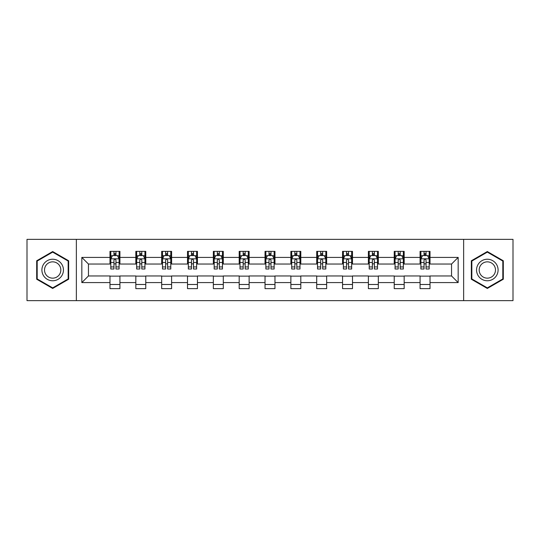 <?xml version="1.0" encoding="UTF-8"?>
<svg xmlns="http://www.w3.org/2000/svg" width="540" height="540" viewBox="0 0 540 540"><rect width="100%" height="100%" fill="white"/><g stroke="black" fill="none" stroke-linecap="round" stroke-linejoin="round"><path stroke-width="0.81" d="M463.637 300.645L513 300.645L513 239.355L463.637 239.355L463.637 300.645L76.363 300.645L76.363 239.355L27 239.355L27 300.645L76.363 300.645M463.637 239.355L76.363 239.355M430.015 257.411L430.015 251.363L420.073 251.363L420.073 257.411L404.17 257.411L404.17 251.363L394.234 251.363L394.234 257.411L378.331 257.411L378.331 251.363L368.395 251.363L368.395 257.411L352.492 257.411L352.492 251.363L342.549 251.363L342.549 257.411L326.653 257.411L326.653 251.363L316.71 251.363L316.71 257.411L300.807 257.411L300.807 251.363L290.871 251.363L290.871 257.411L274.968 257.411L274.968 251.363L265.032 251.363L265.032 257.411L249.129 257.411L249.129 251.363L239.193 251.363L239.193 257.411L223.29 257.411L223.29 251.363L213.347 251.363L213.347 257.411L197.451 257.411L197.451 251.363L187.508 251.363L187.508 257.411L171.605 257.411L171.605 251.363L161.669 251.363L161.669 257.411L145.766 257.411L145.766 251.363L135.83 251.363L135.83 257.411L119.927 257.411L119.927 251.363L109.985 251.363L109.985 257.411L81.83 257.411L81.83 282.589L88.452 275.96L109.985 275.96L109.985 288.637L119.927 288.637L119.927 275.96L135.83 275.96L135.83 288.637L145.766 288.637L145.766 275.96L161.669 275.96L161.669 288.637L171.605 288.637L171.605 275.96L187.508 275.96L187.508 288.637L197.451 288.637L197.451 275.96L213.347 275.96L213.347 288.637L223.29 288.637L223.29 275.96L239.193 275.96L239.193 288.637L249.129 288.637L249.129 275.96L265.032 275.96L265.032 288.637L274.968 288.637L274.968 275.96L290.871 275.96L290.871 288.637L300.807 288.637L300.807 275.96L316.71 275.96L316.71 288.637L326.653 288.637L326.653 275.96L342.549 275.96L342.549 288.637L352.492 288.637L352.492 275.96L368.395 275.96L368.395 288.637L378.331 288.637L378.331 275.96L394.234 275.96L394.234 288.637L404.17 288.637L404.17 275.96L420.073 275.96L420.073 288.637L430.015 288.637L430.015 275.96L451.548 275.96L451.548 264.04L430.015 264.04L430.015 257.411L458.17 257.411L458.17 282.589L430.015 282.589M420.073 282.589L404.17 282.589M394.234 282.589L378.331 282.589M368.395 282.589L352.492 282.589M342.549 282.589L326.653 282.589M316.71 282.589L300.807 282.589M290.871 282.589L274.968 282.589M265.032 282.589L249.129 282.589M239.193 282.589L223.29 282.589M213.347 282.589L197.451 282.589M187.508 282.589L171.605 282.589M161.669 282.589L145.766 282.589M135.83 282.589L119.927 282.589M109.985 282.589L81.83 282.589M420.073 257.411L420.073 264.04L404.17 264.04L404.17 257.411M394.234 257.411L394.234 264.04L378.331 264.04L378.331 257.411M368.395 257.411L368.395 264.04L352.492 264.04L352.492 257.411M342.549 257.411L342.549 264.04L326.653 264.04L326.653 257.411M316.71 257.411L316.71 264.04L300.807 264.04L300.807 257.411M290.871 257.411L290.871 264.04L274.968 264.04L274.968 257.411M265.032 257.411L265.032 264.04L249.129 264.04L249.129 257.411M239.193 257.411L239.193 264.04L223.29 264.04L223.29 257.411M213.347 257.411L213.347 264.04L197.451 264.04L197.451 257.411M187.508 257.411L187.508 264.04L171.605 264.04L171.605 257.411M161.669 257.411L161.669 264.04L145.766 264.04L145.766 257.411M135.83 257.411L135.83 264.04L119.927 264.04L119.927 257.411M109.985 257.411L109.985 264.04L88.452 264.04L81.83 257.411M88.452 264.04L88.452 275.96M458.17 282.589L451.548 275.96M451.548 264.04L458.17 257.411M109.985 255.508L110.815 255.508M113.96 255.508L115.952 255.508M119.097 255.508L119.927 255.508M109.985 263.871L110.815 263.871M113.96 263.871L115.952 263.871M119.097 263.871L119.927 263.871M109.985 276.129L119.927 276.129M109.985 284.492L119.927 284.492M135.83 276.129L145.766 276.129M135.83 284.492L145.766 284.492M135.83 255.508L136.654 255.508M139.806 255.508L141.791 255.508M144.936 255.508L145.766 255.508M135.83 263.871L136.654 263.871M139.806 263.871L141.791 263.871M144.936 263.871L145.766 263.871M161.669 276.129L171.605 276.129M161.669 284.492L171.605 284.492M161.669 255.508L162.5 255.508M165.645 255.508L167.63 255.508M170.782 255.508L171.605 255.508M161.669 263.871L162.5 263.871M165.645 263.871L167.63 263.871M170.782 263.871L171.605 263.871M187.508 276.129L197.451 276.129M187.508 284.492L197.451 284.492M187.508 255.508L188.339 255.508M191.484 255.508L193.475 255.508M196.621 255.508L197.451 255.508M187.508 263.871L188.339 263.871M191.484 263.871L193.475 263.871M196.621 263.871L197.451 263.871M213.347 276.129L223.29 276.129M213.347 284.492L223.29 284.492M213.347 255.508L214.178 255.508M217.323 255.508L219.314 255.508M222.46 255.508L223.29 255.508M213.347 263.871L214.178 263.871M217.323 263.871L219.314 263.871M222.46 263.871L223.29 263.871M239.193 276.129L249.129 276.129M239.193 284.492L249.129 284.492M239.193 255.508L240.017 255.508M243.169 255.508L245.153 255.508M248.299 255.508L249.129 255.508M239.193 263.871L240.017 263.871M243.169 263.871L245.153 263.871M248.299 263.871L249.129 263.871M265.032 276.129L274.968 276.129M265.032 284.492L274.968 284.492M265.032 255.508L265.862 255.508M269.008 255.508L270.992 255.508M274.138 255.508L274.968 255.508M265.032 263.871L265.862 263.871M269.008 263.871L270.992 263.871M274.138 263.871L274.968 263.871M290.871 276.129L300.807 276.129M290.871 284.492L300.807 284.492M290.871 255.508L291.701 255.508M294.847 255.508L296.831 255.508M299.984 255.508L300.807 255.508M290.871 263.871L291.701 263.871M294.847 263.871L296.831 263.871M299.984 263.871L300.807 263.871M316.71 276.129L326.653 276.129M316.71 284.492L326.653 284.492M316.71 255.508L317.54 255.508M320.686 255.508L322.677 255.508M325.822 255.508L326.653 255.508M316.71 263.871L317.54 263.871M320.686 263.871L322.677 263.871M325.822 263.871L326.653 263.871M342.549 276.129L352.492 276.129M342.549 284.492L352.492 284.492M342.549 255.508L343.379 255.508M346.525 255.508L348.516 255.508M351.662 255.508L352.492 255.508M342.549 263.871L343.379 263.871M346.525 263.871L348.516 263.871M351.662 263.871L352.492 263.871M368.395 276.129L378.331 276.129M368.395 284.492L378.331 284.492M368.395 255.508L369.218 255.508M372.37 255.508L374.355 255.508M377.501 255.508L378.331 255.508M368.395 263.871L369.218 263.871M372.37 263.871L374.355 263.871M377.501 263.871L378.331 263.871M394.234 276.129L404.17 276.129M394.234 284.492L404.17 284.492M394.234 255.508L395.064 255.508M398.21 255.508L400.194 255.508M403.346 255.508L404.17 255.508M394.234 263.871L395.064 263.871M398.21 263.871L400.194 263.871M403.346 263.871L404.17 263.871M420.073 276.129L430.015 276.129M420.073 284.492L430.015 284.492M420.073 255.508L420.903 255.508M424.049 255.508L426.04 255.508M429.185 255.508L430.015 255.508M420.073 263.871L420.903 263.871M424.049 263.871L426.04 263.871M429.185 263.871L430.015 263.871M52.677 288.454L68.661 279.227L68.661 260.773L52.677 251.546L36.693 260.773L36.693 279.227L52.677 288.454M503.307 260.773L487.323 251.546L471.339 260.773L471.339 279.227L487.323 288.454L503.307 279.227L503.307 260.773M115.952 253.517L113.96 253.517M119.097 266.929L115.952 266.929L115.952 269.008L119.097 269.008L119.097 258.903L117.443 255.589L112.475 255.589L110.815 258.903L110.815 269.008L113.96 269.008L113.96 266.929L110.815 266.929M110.815 258.903L110.815 251.363M119.097 258.903L119.097 251.363M113.96 255.589L113.96 251.363M115.952 251.363L115.952 255.589M115.952 266.929L115.952 260.145C115.29 258.869 114.629 258.869 113.96 260.145L113.96 266.929M61.999 275.387A10.766 10.766 0 0 0 58.057 260.678A10.766 10.766 0 0 0 43.349 264.613A10.766 10.766 0 0 0 47.291 279.322A10.766 10.766 0 0 0 61.999 275.387M59.738 274.077A8.154 8.154 0 0 0 56.754 262.94A8.154 8.154 0 0 0 45.617 265.923A8.154 8.154 0 0 0 48.6 277.06A8.154 8.154 0 0 0 59.738 274.077M37.186 278.944L37.186 261.056L52.677 252.119L68.162 261.056L68.162 278.944L52.677 287.881L37.186 278.944M487.323 259.234A10.766 10.766 0 0 0 476.557 270A10.766 10.766 0 0 0 487.323 280.766A10.766 10.766 0 0 0 498.089 270A10.766 10.766 0 0 0 487.323 259.234M487.323 261.846A8.154 8.154 0 0 0 479.176 270A8.154 8.154 0 0 0 487.323 278.154A8.154 8.154 0 0 0 495.477 270A8.154 8.154 0 0 0 487.323 261.846M502.814 278.944L487.323 287.881L471.839 278.944L471.839 261.056L487.323 252.119L502.814 261.056L502.814 278.944M141.791 253.517L139.806 253.517M144.936 266.929L141.791 266.929L141.791 269.008L144.936 269.008L144.936 258.903L143.282 255.589L138.314 255.589L136.654 258.903L136.654 269.008L139.806 269.008L139.806 266.929L136.654 266.929M136.654 258.903L136.654 251.363M144.936 258.903L144.936 251.363M139.806 255.589L139.806 251.363M141.791 251.363L141.791 255.589M141.791 266.929L141.791 260.145C141.129 258.869 140.468 258.869 139.806 260.145L139.806 266.929M167.63 253.517L165.645 253.517M170.782 266.929L167.63 266.929L167.63 269.008L170.782 269.008L170.782 258.903L169.121 255.589L164.153 255.589L162.5 258.903L162.5 269.008L165.645 269.008L165.645 266.929L162.5 266.929M162.5 258.903L162.5 251.363M170.782 258.903L170.782 251.363M165.645 255.589L165.645 251.363M167.63 251.363L167.63 255.589M167.63 266.929L167.63 260.145C166.968 258.869 166.306 258.869 165.645 260.145L165.645 266.929M193.475 253.517L191.484 253.517M196.621 266.929L193.475 266.929L193.475 269.008L196.621 269.008L196.621 258.903L194.96 255.589L189.992 255.589L188.339 258.903L188.339 269.008L191.484 269.008L191.484 266.929L188.339 266.929M188.339 258.903L188.339 251.363M196.621 258.903L196.621 251.363M191.484 255.589L191.484 251.363M193.475 251.363L193.475 255.589M193.475 266.929L193.475 260.145C192.814 258.869 192.146 258.869 191.484 260.145L191.484 266.929M219.314 253.517L217.323 253.517M222.46 266.929L219.314 266.929L219.314 269.008L222.46 269.008L222.46 258.903L220.806 255.589L215.831 255.589L214.178 258.903L214.178 269.008L217.323 269.008L217.323 266.929L214.178 266.929M214.178 258.903L214.178 251.363M222.46 258.903L222.46 251.363M217.323 255.589L217.323 251.363M219.314 251.363L219.314 255.589M219.314 266.929L219.314 260.145C218.653 258.869 217.991 258.869 217.323 260.145L217.323 266.929M245.153 253.517L243.169 253.517M248.299 266.929L245.153 266.929L245.153 269.008L248.299 269.008L248.299 258.903L246.645 255.589L241.677 255.589L240.017 258.903L240.017 269.008L243.169 269.008L243.169 266.929L240.017 266.929M240.017 258.903L240.017 251.363M248.299 258.903L248.299 251.363M243.169 255.589L243.169 251.363M245.153 251.363L245.153 255.589M245.153 266.929L245.153 260.145C244.492 258.869 243.83 258.869 243.169 260.145L243.169 266.929M270.992 253.517L269.008 253.517M274.138 266.929L270.992 266.929L270.992 269.008L274.138 269.008L274.138 258.903L272.484 255.589L267.516 255.589L265.862 258.903L265.862 269.008L269.008 269.008L269.008 266.929L265.862 266.929M265.862 258.903L265.862 251.363M274.138 258.903L274.138 251.363M269.008 255.589L269.008 251.363M270.992 251.363L270.992 255.589M270.992 266.929L270.992 260.145C270.331 258.869 269.669 258.869 269.008 260.145L269.008 266.929M296.831 253.517L294.847 253.517M299.984 266.929L296.831 266.929L296.831 269.008L299.984 269.008L299.984 258.903L298.323 255.589L293.355 255.589L291.701 258.903L291.701 269.008L294.847 269.008L294.847 266.929L291.701 266.929M291.701 258.903L291.701 251.363M299.984 258.903L299.984 251.363M294.847 255.589L294.847 251.363M296.831 251.363L296.831 255.589M296.831 266.929L296.831 260.145C296.17 258.869 295.508 258.869 294.847 260.145L294.847 266.929M322.677 253.517L320.686 253.517M325.822 266.929L322.677 266.929L322.677 269.008L325.822 269.008L325.822 258.903L324.169 255.589L319.194 255.589L317.54 258.903L317.54 269.008L320.686 269.008L320.686 266.929L317.54 266.929M317.54 258.903L317.54 251.363M325.822 258.903L325.822 251.363M320.686 255.589L320.686 251.363M322.677 251.363L322.677 255.589M322.677 266.929L322.677 260.145C322.016 258.869 321.347 258.869 320.686 260.145L320.686 266.929M348.516 253.517L346.525 253.517M351.662 266.929L348.516 266.929L348.516 269.008L351.662 269.008L351.662 258.903L350.008 255.589L345.04 255.589L343.379 258.903L343.379 269.008L346.525 269.008L346.525 266.929L343.379 266.929M343.379 258.903L343.379 251.363M351.662 258.903L351.662 251.363M346.525 255.589L346.525 251.363M348.516 251.363L348.516 255.589M348.516 266.929L348.516 260.145C347.855 258.869 347.193 258.869 346.525 260.145L346.525 266.929M374.355 253.517L372.37 253.517M377.501 266.929L374.355 266.929L374.355 269.008L377.501 269.008L377.501 258.903L375.847 255.589L370.879 255.589L369.218 258.903L369.218 269.008L372.37 269.008L372.37 266.929L369.218 266.929M369.218 258.903L369.218 251.363M377.501 258.903L377.501 251.363M372.37 255.589L372.37 251.363M374.355 251.363L374.355 255.589M374.355 266.929L374.355 260.145C373.694 258.869 373.032 258.869 372.37 260.145L372.37 266.929M400.194 253.517L398.21 253.517M403.346 266.929L400.194 266.929L400.194 269.008L403.346 269.008L403.346 258.903L401.686 255.589L396.718 255.589L395.064 258.903L395.064 269.008L398.21 269.008L398.21 266.929L395.064 266.929M395.064 258.903L395.064 251.363M403.346 258.903L403.346 251.363M398.21 255.589L398.21 251.363M400.194 251.363L400.194 255.589M400.194 266.929L400.194 260.145C399.533 258.869 398.871 258.869 398.21 260.145L398.21 266.929M426.04 253.517L424.049 253.517M429.185 266.929L426.04 266.929L426.04 269.008L429.185 269.008L429.185 258.903L427.525 255.589L422.557 255.589L420.903 258.903L420.903 269.008L424.049 269.008L424.049 266.929L420.903 266.929M420.903 258.903L420.903 251.363M429.185 258.903L429.185 251.363M424.049 255.589L424.049 251.363M426.04 251.363L426.04 255.589M426.04 266.929L426.04 260.145C425.378 258.869 424.71 258.869 424.049 260.145L424.049 266.929M119.056 258.822L110.855 258.822M110.815 255.785L112.374 255.785M117.538 255.785L119.097 255.785M113.96 262.487L110.815 262.487M119.097 262.487L115.952 262.487M115.952 254.57L113.96 254.57M144.895 258.822L136.701 258.822M136.654 255.785L138.213 255.785M143.383 255.785L144.936 255.785M139.806 262.487L136.654 262.487M144.936 262.487L141.791 262.487M141.791 254.57L139.806 254.57M170.734 258.822L162.54 258.822M162.5 255.785L164.052 255.785M169.222 255.785L170.782 255.785M165.645 262.487L162.5 262.487M170.782 262.487L167.63 262.487M167.63 254.57L165.645 254.57M196.58 258.822L188.379 258.822M188.339 255.785L189.898 255.785M195.062 255.785L196.621 255.785M191.484 262.487L188.339 262.487M196.621 262.487L193.475 262.487M193.475 254.57L191.484 254.57M222.419 258.822L214.218 258.822M214.178 255.785L215.737 255.785M220.901 255.785L222.46 255.785M217.323 262.487L214.178 262.487M222.46 262.487L219.314 262.487M219.314 254.57L217.323 254.57M248.258 258.822L240.057 258.822M240.017 255.785L241.576 255.785M246.746 255.785L248.299 255.785M243.169 262.487L240.017 262.487M248.299 262.487L245.153 262.487M245.153 254.57L243.169 254.57M274.097 258.822L265.903 258.822M265.862 255.785L267.415 255.785M272.585 255.785L274.138 255.785M269.008 262.487L265.862 262.487M274.138 262.487L270.992 262.487M270.992 254.57L269.008 254.57M299.943 258.822L291.742 258.822M291.701 255.785L293.254 255.785M298.424 255.785L299.984 255.785M294.847 262.487L291.701 262.487M299.984 262.487L296.831 262.487M296.831 254.57L294.847 254.57M325.782 258.822L317.581 258.822M317.54 255.785L319.1 255.785M324.263 255.785L325.822 255.785M320.686 262.487L317.54 262.487M325.822 262.487L322.677 262.487M322.677 254.57L320.686 254.57M351.621 258.822L343.42 258.822M343.379 255.785L344.939 255.785M350.102 255.785L351.662 255.785M346.525 262.487L343.379 262.487M351.662 262.487L348.516 262.487M348.516 254.57L346.525 254.57M377.46 258.822L369.265 258.822M369.218 255.785L370.777 255.785M375.948 255.785L377.501 255.785M372.37 262.487L369.218 262.487M377.501 262.487L374.355 262.487M374.355 254.57L372.37 254.57M403.299 258.822L395.105 258.822M395.064 255.785L396.617 255.785M401.787 255.785L403.346 255.785M398.21 262.487L395.064 262.487M403.346 262.487L400.194 262.487M400.194 254.57L398.21 254.57M429.145 258.822L420.944 258.822M420.903 255.785L422.462 255.785M427.626 255.785L429.185 255.785M424.049 262.487L420.903 262.487M429.185 262.487L426.04 262.487M426.04 254.57L424.049 254.57"/></g></svg>
